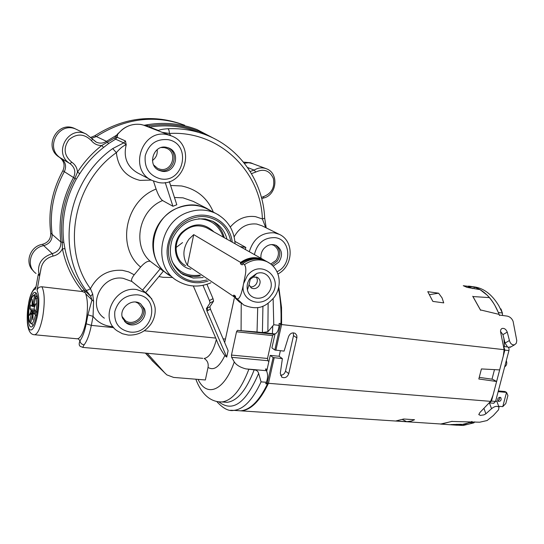 <?xml version="1.0" encoding="UTF-8"?>
<svg xmlns="http://www.w3.org/2000/svg" width="544" height="544" viewBox="0 0 544 544"><rect width="100%" height="100%" fill="white"/><g stroke="black" fill="none" stroke-linecap="round" stroke-linejoin="round"><path stroke-width="0.82" d="M252.368 163.445L250.6 162.772L243.44 162.112M252.804 163.608L248.649 162.717L244.358 163.248L248.037 162.704L251.063 163.057L265.996 168.599M181.091 123.957C151.626 113.954 122.849 117.892 94.751 135.776L96.376 136.544L91.8 138.23L96.376 136.544C125.242 118.225 154.666 114.458 184.668 125.242C154.666 114.458 125.242 118.225 96.376 136.544L106.481 141.331C103.251 143.398 99.872 143.67 96.342 142.168L86.244 134.096L76.629 129.479C59.133 120.401 43.908 148.274 60.942 158.188C65.606 161.826 66.742 166.321 64.335 171.68C66.742 166.321 65.606 161.826 60.942 158.188C43.908 148.274 59.133 120.401 76.629 129.479L75.079 128.731C57.657 119.694 42.507 147.431 59.473 157.304L70.081 163.676C74.861 167.402 76.01 172.026 73.528 177.548L64.335 171.68C53.496 191.631 49.429 212.514 52.136 234.342C52.353 240.149 49.558 243.916 43.751 245.623C49.558 243.916 52.353 240.149 52.136 234.342C49.429 212.514 53.496 191.631 64.335 171.68L62.852 170.734C65.246 165.403 64.117 160.922 59.473 157.304M90.957 137.34L94.751 135.776M75.534 128.948L75.079 128.731M62.852 170.734C52.068 190.584 48.028 211.378 50.728 233.104L60.874 242.005C61.084 247.976 58.208 251.852 52.251 253.633L43.751 245.623C30.457 247.717 25.384 266.125 36.013 273.448C25.384 266.125 30.457 247.717 43.751 245.623L42.378 244.338C48.164 242.631 50.946 238.891 50.728 233.104M42.378 244.338C29.859 246.33 24.303 263.146 33.504 271.034M154.822 363.276L145.37 353.104M153.612 362.093L145.622 353.124L153.612 362.093L166.804 374.864L173.624 377.42L205.36 379.97L208.032 367.418C208.678 363.542 207.475 360.611 204.422 358.639L204.129 358.462C209.216 357.585 213.289 351.274 216.356 339.517L193.331 285.988M151.864 360.386L153.068 361.563M459.122 425.204L463.148 425.469L473.858 422.858L469.798 422.586L459.122 425.204L456.654 425.184L456.763 424.279M493.66 403.247L495.584 401.424L508.946 350.567C509.279 348.493 508.79 347.29 507.484 346.95L503.717 346.521L504.846 350.105L491.484 401.091L489.389 402.873M473.946 288.572L474.3 287.157L468.459 286.117C478.849 286.858 487.642 293.264 494.843 305.32L498.352 312.501L502.411 313.045L502.52 315.472M463.148 425.469L458.456 425.224M473.858 422.858L474.769 421.865M503.866 337.974L504.499 346.61M472.614 286.715C482.956 287.538 491.715 293.923 498.889 305.878L502.411 313.045M488.811 296.861C493.177 301.75 496.747 307.972 499.535 315.534M494.489 369.628L491.994 379.188M472.022 421.471L464.216 424.504L460.727 424.32L464.216 424.504M504.988 365.622L505.75 362.739M452.173 421.301L441.544 424.041L440.232 423.966M441.544 424.041L446.583 424.497M451.214 424.565L460.972 424.286M472.736 296.262L480.61 310.318M504.696 366.738L504.914 366.656C506.75 365.255 507.212 363.249 506.301 360.638M453.152 424.946L453.601 424.422M472.668 288.578L466.956 286.083M500.534 308.951L501.004 309.012L502.268 312.705M500.439 308.761L501.004 309.012L500.854 309.59M500.8 397.569C501.65 400.03 500.82 401.309 498.324 401.418L498.066 401.241C497.216 398.786 498.039 397.501 500.534 397.385L500.8 397.569M499.637 397.242C499.956 398.942 499.304 400.085 497.678 400.676M498.148 391.666L506.532 392.394L507.926 395.522L506.865 399.541L505.804 403.546L502.772 406.626L506.532 392.394L504.982 391.53L498.338 390.946M498.678 406.3L502.772 406.626M147.193 353.267L165.077 373.266M93.588 301.315L93.058 316.356L87.917 314.806L91.984 299.88L93.588 301.315L92.698 294.046L90.664 296.235L91.984 299.88L85.707 293.808C87.917 300.438 88.026 309.59 86.04 321.266C83.98 331.194 81.348 336.994 78.139 338.674L76.772 338.762M202.783 358.34L82.742 347.392L84.068 344.869C81.634 344.42 80.267 343.04 79.961 340.734C78.798 343.754 78.968 345.658 80.458 346.453L82.94 347.405M37.04 290.319L41.072 268.11C40.63 271.429 40.004 273.863 39.188 275.42L38.264 274.434L35.612 289.075C32.858 289.299 30.498 294.352 28.533 304.239C26.676 316.316 26.955 324.714 29.383 329.419C32.314 331.704 35.04 326.958 37.577 315.194C39.413 303.572 39.229 295.283 37.04 290.319C37.733 287.912 39.365 286.736 41.929 286.783L82.477 291.564L85.095 292.577L85.707 293.808M115.478 137.251L114.587 138.006L115.6 139.155L117.218 137.285L115.478 137.251L117.32 134.246L120.224 131.594C122.509 128.887 129.744 123.073 140.896 124.467L143.48 125.127M37.502 297.078C36.944 293.862 36.054 292.284 34.83 292.346C31.042 292.155 26.833 312.147 28.54 321.946C29.084 325.346 29.995 327.012 31.28 326.937C35.034 327.196 39.324 306.741 37.502 297.078M92.698 294.046L90.447 288.68C88.264 290.081 86.741 290.544 85.87 290.061L90.664 296.235L84.272 290.088C74.576 278.202 68.143 264.425 64.967 248.758L62.41 248.771L62.349 242.216C59.656 219.994 63.838 198.696 74.902 178.337L77.486 172.162C84.123 161.874 92.208 152.993 101.742 145.5L114.587 138.006M170.694 135.626L143.528 125.14L148.852 125.807C170.34 122.679 190.148 126.011 208.277 135.816M141.413 124.569L141.032 124.494C131.859 123.291 124.066 126.568 117.667 134.327L117.96 133.919M257.713 307.544L257.033 332.003L262.405 332.581L267.872 331.765L273.768 324.761L273.129 298.649M210.004 303.035L213.581 301.118L210.004 303.035L206.394 308.618L206.951 310.991L226.732 357.102L224.842 355.565C221.231 350.642 218.402 345.29 216.356 339.517M210.018 303.008L209.447 300.54L213.024 298.656L206.938 284.294M202.973 285.328L209.447 300.54M64.967 248.758L63.825 242.434L60.874 242.005C58.147 219.579 62.37 198.091 73.528 177.548L76.282 179.126L79.784 173.611L77.486 172.162C77.18 167.94 75.276 164.628 71.76 162.214C64.042 155.625 63.084 148.131 68.891 139.733C76.724 133.232 84.232 133.545 91.419 140.665L92.589 139.189L86.244 134.096C68.313 124.787 52.618 153.517 70.081 163.676L71.76 162.214M79.784 173.611C86.292 163.52 94.228 154.795 103.578 147.444L101.742 145.5C97.56 145.568 94.119 143.956 91.419 140.665M103.578 147.444L108.637 143.548L106.481 141.331L116.885 135.041M117.667 134.327L117.218 137.285L125.467 140.984L126.222 144.724C123.216 157.311 127.058 166.743 137.741 173.012L151.137 179.955M147.213 126.562L147.676 125.793M157.332 130.472L158.358 130.438L149.552 127.051L148.532 127.072M257.033 332.003L237.429 330.351L236.511 331.765L231.465 355.076L231.628 357.32L234.274 361.923C224.237 391.041 206.754 397.834 198.064 379.386M275.006 334.023L273.251 333.832L274.781 333.921C277.127 333.295 278.562 330.439 279.086 325.36L273.768 324.761M226.732 357.102L228.126 350.622L210.419 309.142L206.951 310.991M208.053 310.406L207.114 308.217M213.581 301.118L213.024 298.656M213.561 301.152L209.868 306.768L210.419 309.142M224.686 342.557L234.233 298.581M274.938 334.336L273.761 334.254L272.598 335.607L236.511 331.765M268.831 361.733L267.92 360.699L267.512 358.469L272.598 335.607M267.172 369.179L265.418 369.022L266.444 370.695C267.988 374.041 267.968 377.903 266.376 382.289L261.072 381.854L258.638 373.408C258.087 371.253 256.598 370.063 254.184 369.845L245.861 368.886C240.271 367.418 236.409 365.099 234.274 361.923M211.31 211.092L206.57 208.277L197.472 205.374C180.88 202.477 162.398 213.255 155.659 230.132C148.798 246.962 154.911 266.696 169.13 275.189L171.428 276.461M104.353 318.172C86.428 306.408 101.476 274.407 123.155 278.317L131.927 281.5L145.629 292.624L163.39 271.157L150.43 261.446C148.077 260.522 144.813 262.398 140.631 267.07C116.28 247.289 125.052 201.008 156.094 189.06L153.469 181.077M131.927 281.5C131.002 280.214 131.764 277.977 134.218 274.795L128.67 271.891L122.482 270.341C108.106 269.416 97.424 275.529 90.447 288.68C61.288 249.159 73.005 183.076 116.368 152.646L112.717 148.594L123.74 142.861L125.467 140.984M158.712 131.002L158.358 130.438C160.412 129.56 163.608 128.996 167.946 128.738C181.24 128.187 193.882 130.22 205.856 134.844C240.448 148.009 263.187 182.131 264.697 218.171L264.683 217.879M278.419 288.381C280.582 298.982 281.425 310.719 280.942 323.605L279.174 323.401L279.086 325.36M267.118 383.642L273.136 357.537L282.384 358.625L279.126 356.252L280.378 350.758M266.376 382.289L265.703 383.772L267.464 383.914C259.257 400.846 250.342 409.816 240.72 410.836L236.456 410.55M234.899 241.359L245.84 247.438L245.31 249.492M245.84 247.438L240.101 246.575M169.347 181.587L176.807 204.762L172.91 206.271L165.233 182.553M156.094 189.06C158.202 195.017 160.364 198.846 162.581 200.552L172.91 206.271M207.903 209.331L206.448 208.576C197.86 204.551 188.829 204.163 179.343 207.414C150.219 216.519 143.949 261.433 169.32 274.931M134.218 274.795L140.631 267.07M142.535 290.156L160.344 268.648M151.348 180.071L140.046 180.384C125.956 176.956 118.062 167.708 116.368 152.646C120.176 148.233 123.461 145.595 126.222 144.724L123.74 142.861L115.6 139.155L108.637 143.548M162.058 132.294L169.436 133.464C169.272 130.88 168.776 129.302 167.946 128.738M170.762 135.653L169.436 133.464C219.518 130.417 260.936 171.741 262.385 218.96L264.697 218.171L266.193 227.875M230.289 227.038C237.347 218.858 245.752 215.397 255.51 216.655L262.385 218.96L265.717 227.637M266.125 382.847L267.464 383.914M166.26 147.261C153.381 144.418 146.9 165.444 159.093 170.367L162.058 171.272C175.073 173.951 181.261 152.687 168.776 148.002L166.26 147.261M273.142 266.125L278.895 262.086C283.057 255.156 282.18 249.614 276.264 245.46C271.551 243.569 267.315 244.746 263.548 248.996C261.426 251.824 260.576 254.925 260.998 258.291M144.364 308.645L140.542 303.817C132.09 297.418 118.259 308.577 122.658 318.342L126.201 322.912C134.647 329.61 148.689 318.505 144.364 308.645M167.967 147.689C179.758 152.952 173.244 173.196 160.65 170.592L158.25 169.932M275.584 245.16C280.609 249.54 281.153 254.878 277.216 261.168L271.993 265.016M272.755 326.346L272.381 333.676M230.778 241.346C228.011 227.97 220.068 219.837 206.944 216.947C190.536 214.078 172.502 227.14 169.102 244.684C165.451 262.194 177.228 279.256 193.623 281.2L200.219 281.323L206.788 280.004M140.801 303.994L143.052 307.516C147.37 317.349 133.368 328.413 124.943 321.728L124.549 321.429M153.632 164.961L157.814 168.524L160.487 169.34C172.271 171.775 177.881 152.531 166.58 148.281L164.288 147.601L161.235 147.553M270.81 264.024L276.107 260.352C279.874 254.075 279.079 249.057 273.727 245.29L271.463 244.562M226.984 239.224C224.883 231.152 220.232 225.216 213.03 221.428L205.482 219.001C190.495 217.818 179.459 224.461 172.373 238.945C167.627 254.238 171.258 266.132 183.26 274.638L193.242 278.066L203.184 277.569M122.142 316.581L125.31 320.593C132.96 326.652 145.676 316.601 141.746 307.673L138.298 303.307L135.674 302.076M199.634 275.169C187.292 276.767 178.099 272.15 172.054 261.31M200.607 275.828C193.514 277.365 186.898 276.386 180.771 272.891L180.35 272.639M198.553 218.77C210.943 219.334 219.178 225.454 223.244 237.13M212.405 221.129C218.477 225.012 222.435 230.54 224.271 237.701M190.849 269.219C175.678 266.472 169.898 244.861 181.472 232.716C192.862 222.537 203.687 222.265 213.948 231.914M185.579 265.656C174.821 259.916 172.808 243.018 181.927 233.288C189.462 225.787 197.73 223.978 206.727 227.861L207.958 228.555M182.553 242.59L176.072 247.534M500.534 331.459L502.935 334.635L505.036 343.067L507.511 346.95M511.061 346.793L508.348 347.337M474.3 287.157L463.27 285.709L467.058 287.375L480.053 289.646L487.308 295.27L489.471 297.616L472.967 296.562L480.44 309.91L499.106 314.384L499.358 315.051L507.198 316.098C509.959 316.717 511.924 318.471 513.101 321.354L516.78 340.598L516.29 343.264L514.556 344.808C512.081 345.161 510.374 343.733 509.422 340.537L507.253 332.098C506.076 329.324 504.39 328.107 502.18 328.44C500.711 329.093 500.235 330.514 500.745 332.697L504.138 349.676L281.608 324.557L281.527 307.448L278.773 286.858M275.04 333.894L271.912 347.902L274.822 350.003L280.575 323.564M456.654 425.184L440.531 424.068L451.86 421.444L479.713 422.205L487.098 420.539L493.299 415.568L498.528 409.822L499.018 407.238C497.114 405.702 494.618 406.198 491.531 408.714L485.874 413.794L483.908 414.882L480.338 415.412L478.829 414.508L479.958 412.454L490.606 401.356L493.014 395.25L496.618 381.5L478.822 378.984L481.42 368.934L499.657 369.906L503.288 356.034L504.138 349.676M432.854 301.403L427.774 291.666L438.6 293.196L442.048 297.874L443.734 302.886L432.854 301.403M274.822 350.003L284.07 351.125L288.565 336.58C290.054 333.343 292.25 332.262 295.147 333.343L296.718 335.226L296.936 337.484L288.762 373.626C287.327 377.216 285.042 378.406 281.901 377.203L280.296 373.293L282.384 358.625M280.541 324.408L281.608 324.557L275.849 350.309M273.136 357.537L270.246 355.395L266.716 371.212M270.246 355.395L279.126 356.252M280.452 375.292C282.982 375.163 284.662 373.796 285.491 371.178L288.762 373.626M296.868 337.872L293.522 335.628L285.491 371.178M293.522 335.628L293.311 332.846M429.576 294.63L438.6 293.196M497.06 401.866L495.829 400.5M237.136 410.598L241.407 410.876C251.178 409.836 260.202 400.649 268.471 383.309L274.162 357.843M267.485 382.854L268.471 383.309L490.606 401.356M395.882 420.961L403.696 419.002L414.542 419.73L411.325 421.083L406.667 421.668L395.882 420.961M402.41 419.506L406.667 421.668M496.618 381.5L492.551 379.27L479.237 377.373M250.281 279.249L249.002 284.73L251.478 288.055C254.143 289.238 256.557 288.612 258.72 286.192C260.93 282.56 260.515 279.616 257.462 277.365L253.28 277.086L250.281 279.249M250.186 278.181C247.472 281.846 246.554 285.777 247.438 289.972C249.322 299.424 262.324 301.233 268.212 293.039C276.087 283.812 267.621 269.266 256.632 273.53L250.186 278.181M256.142 276.889C257.808 279.283 257.74 281.806 255.932 284.471C254.272 286.43 252.294 287.205 249.995 286.797M244.419 264.683C252.205 259.359 259.957 258.475 267.668 262.031C280.956 269.083 282.458 286.933 273.782 297.833C266.968 304.96 259.746 311.664 243.658 304.953L237.075 298.785C240.332 299.832 242.393 289.422 243.596 283.614L245.432 274.298C246.187 269.654 245.854 266.451 244.419 264.683L242.699 263.663C250.458 258.359 258.189 257.482 265.887 261.032L267.226 261.78M241.604 303.593L235.396 297.65L235.552 296.262M265.465 260.821L263.724 259.814C256.047 256.278 248.343 257.149 240.611 262.426L240.509 263.901L242.216 264.914L242.699 263.663M239.734 302.314L233.349 296.276L233.825 295.052L235.498 296.174M237.075 298.785L235.396 297.65M233.349 296.276L187.394 265.35C182.274 256.72 182.811 247.989 189.006 239.142L193.718 234.627L240.611 262.426M187.394 265.35L193.718 234.627M33.034 314.33L32.443 315.017L32.932 319.872L33.041 313.963L33.504 313.154L34.476 314.344L35.204 310.338L34.231 309.169L34.17 307.727L35.87 303.722L33.986 305.816L35.448 296.718L36.142 299.03L37.57 297.52M34.347 309.305L29.968 308.836L30.682 304.892L31.722 306.102L32.089 305.232L32.198 299.397L32.715 304.307L33.15 303.334L34.537 295.664L33.408 295.854L33.49 295.412L36.455 293.542M33.49 295.412L32.259 296.874C29.172 303.79 28.07 311.644 28.954 320.423L29.696 322.347L30.777 322.456M32.443 315.017L30.593 323.483L31.715 323.388L32.946 325.679M37.291 295.977L34.537 295.664M37.475 296.949L35.448 296.718M34.102 305.85L34.605 306.496M33.15 303.334L33.912 304.552L33.701 305.123L33.055 304.803M33.946 305.483L33.334 305.068M32.089 305.232L33.068 306.245L34.272 306.122M34.129 312.929L33.504 313.154M29.968 308.836L30.913 309.992L30.967 311.42L29.308 315.35L31.035 313.283L31.083 314.724L29.696 322.347M35.034 311.27L32.212 310.971L33.517 312.161L32.28 312.936L32.246 313.718L31.083 314.724M33.565 313.072L31.069 313.256M33.517 312.161L31.586 312.814M30.913 309.992L32.13 310.4L32.212 310.971L31.45 311.583L32.171 312.372M31.634 323.83L31.858 323.673C34.972 321.701 37.788 305.592 36.224 298.581M30.362 322.415L30.716 322.789M35.952 293.481L35.428 293.835M29.09 307.965L29.866 303.702M37.108 312.644L36.115 311.236L35.326 315.588L36.706 314.942M495.584 401.424L491.484 401.091M504.846 350.105L508.946 350.567M460.469 424.306L450.731 424.585M87.917 314.806L86.197 323.809C84.626 331.738 82.545 337.382 79.961 340.734L78.139 338.674M39.188 275.42C36.829 264.615 41.181 257.353 52.251 253.633L53.094 256.081C46.594 257.768 42.588 261.78 41.072 268.11M144.548 125.215L144.548 125.215C162.867 121.774 180.329 123.209 196.935 129.526L215.614 139.291M250.165 171.476L254.157 170.102L247.534 167.511M251.484 173.652L255.768 172.054L254.157 170.102C258.196 167.668 262.283 167.226 266.438 168.769C279.296 173.291 276.855 195.235 263.486 198.057L263.323 198.098M215.744 338.082L144.289 330.779M113.812 327.665L91.331 325.373C89.495 334.526 87.081 341.027 84.068 344.869M34.116 334.73L34.762 334.764C37.862 333.764 40.521 327.76 42.731 316.764C44.962 302.593 44.696 292.604 41.929 286.783M85.095 292.577L84.272 290.088L82.124 290.877C72.23 278.773 65.661 264.738 62.41 248.771C60.486 252.64 57.378 255.075 53.094 256.081M255.768 172.054C263.792 168.354 269.661 170.49 273.374 178.459C274.978 187.279 271.755 193.31 263.69 196.554L263.486 198.057L261.766 198.669M261.44 197.411L263.69 196.554M262.936 306.116L262.405 332.581M268.131 303.28L267.872 331.765M224.842 355.565C219.388 366.982 213.785 370.933 208.032 367.418M112.989 326.692L111.506 326.577C103.843 325.679 97.696 322.272 93.058 316.356L91.331 325.373L86.197 323.809M172.822 277.474L163.112 277.311L158.93 276.549M82.124 290.877L82.477 291.564M63.825 242.434C61.166 220.408 65.314 199.308 76.282 179.126M197.778 131.981C182.526 126.126 166.45 124.481 149.552 127.051L148.852 125.807M274.632 333.921L254.014 331.697M225.536 339.082L223.094 338.83M241.237 303.368L241.08 330.562M273.809 334.254L237.463 330.351M267.512 358.469L231.465 355.076M267.92 360.699L231.628 357.32M266.444 370.695L245.861 368.886M206.407 308.584L209.889 306.741M193.31 201.423L183.015 197.839L174.461 197.472M85.87 290.061C55.434 249.03 67.551 180.2 112.717 148.594M171.503 135.939L167.477 134.722C141.78 128.194 127.894 170.32 152.204 180.506L158.263 182.451C184.715 188.04 197.18 145.534 171.503 135.939M261.963 225.78L256.686 224.04C246.881 223.115 239.367 227.399 234.144 236.898M261.997 225.794L279.269 234.342L274.38 232.832C261.807 232.2 253.443 238.503 249.308 251.736M248.819 369.376C240.978 389.817 231.989 400.683 221.864 401.962L218.783 401.832M254.184 369.845C246.31 390.225 237.272 401.057 227.072 402.329L223.326 402.064M170.592 185.45L181.58 185.973C196.785 189.203 207.373 197.928 213.343 212.146M162.581 200.552C138.74 210.215 131.893 245.725 150.43 261.446M136.782 289.585C114.444 285.654 98.811 318.845 117.259 330.902L122.427 333.737L128.234 335.077C137.924 335.444 145.608 331.622 151.293 323.612C154.068 319.124 155.366 314.33 155.19 309.223C155.196 305.15 151.824 297.065 145.846 292.856L136.782 289.585M151.844 298.908L142.569 290.183M160.283 178.792C183.926 183.994 192.148 143.609 168.055 139.665C156.427 138.666 148.825 144.017 145.241 155.72C144.174 167.858 149.185 175.549 160.283 178.792M276.998 271.728C292.203 265.064 291.026 239.408 275.196 237.66C264.234 237.293 257.305 242.937 254.402 254.592M258.638 373.408C245.82 403.199 232.567 412.678 218.885 401.846M261.072 381.854C252.776 399.786 243.705 409.292 233.859 410.38L230.534 410.271M219.035 215.234L215.744 213.391C207.026 209.304 197.839 208.93 188.19 212.269C158.549 221.626 152.075 267.444 177.847 281.119C187.938 286.838 198.512 287.579 209.569 283.349L210.895 282.785M137.251 294.821C125.759 294.678 118.286 300.206 114.832 311.413C113.866 322.857 118.878 329.725 129.873 332.017C153.286 335.288 161.106 296.881 137.251 294.821M232.234 242.162C230.35 222.85 209.637 209.828 190.896 217.199C173.971 223.251 163.322 243.787 168.307 260.719C173.06 277.739 191.746 286.872 208.168 280.942M157.168 149.654C157.678 154.21 156.101 157.828 152.436 160.494M507.253 332.098L502.935 334.635M509.422 340.537L505.036 343.067M484.072 408.707L485.874 413.794M491.531 408.714L489.437 402.893M243.61 283.574L247.275 275.788C260.637 257.734 285.192 278.589 271.034 295.365C261.222 309.318 239.326 300.302 243.596 283.614M240.468 263.099C247.418 258.101 254.544 256.897 261.841 259.502M236.932 299.669L233.492 295.61M265.887 261.032L270.463 263.765M240.509 263.901C245.65 259.93 251.185 258.25 257.115 258.869M235.457 297.357L233.825 295.052M34.252 306.245L34.673 306.551M32.987 304.647L34.027 304.558M34.462 306.496L32.946 306.456M32.586 306.36L31.804 306.095M34.347 306.388L32.701 306.428L32.572 305.388L33.313 305.062M33.449 313.106L34.721 313.004M31.491 312.888L33.048 313.806M30.967 311.42L31.45 311.583L32.13 310.4L35.136 310.719M493.891 403.267L489.79 402.941M92.589 139.189L95.989 141.998M77.527 338.83L34.762 334.764C30.552 334.805 28.084 330.711 27.356 322.483C27.03 315.534 27.404 309.427 28.485 304.164M36.047 286.647C32.191 290.326 29.689 296.052 28.54 303.838M34.83 292.346L35.326 292.4M274.781 333.921L255.714 331.867M273.761 334.254L237.429 330.351M206.394 308.618L209.868 306.768M193.372 201.457L206.57 208.277M195.847 379.209C199.118 387.967 203.51 394.271 209.039 398.133C212.888 400.744 217.165 402.023 221.864 401.962L223.564 402.084M277.923 273.952C293.189 266.315 294.719 241.203 279.269 234.342M216.73 401.486C223.026 408.476 228.732 411.441 233.859 410.38L240.72 410.836M206.448 208.576L215.744 213.391C227.671 219.864 234.117 229.99 235.083 243.76M126.201 322.912L124.943 321.728M180.771 272.891L183.26 274.638M125.31 320.593L123.536 318.927M502.18 328.44L501.378 328.909M514.556 344.808L510.102 347.33M281.472 376.87L281.901 377.203M441.456 424.041L241.407 410.876M478.795 414.344L478.938 414.752M496.849 401.288L499.018 407.238M249.002 284.73L247.438 289.972M253.28 277.086L256.632 273.53M251.478 288.055L250.981 287.742M263.724 259.814L206.727 227.861M31.668 323.646L31.178 323.598M37.284 295.95L34.456 295.63M32.98 304.728L32.749 304.368M31.722 306.102L34.626 306.66M34.184 312.922L34.721 312.977M32.756 314.446L32.348 314.806"/></g></svg>
